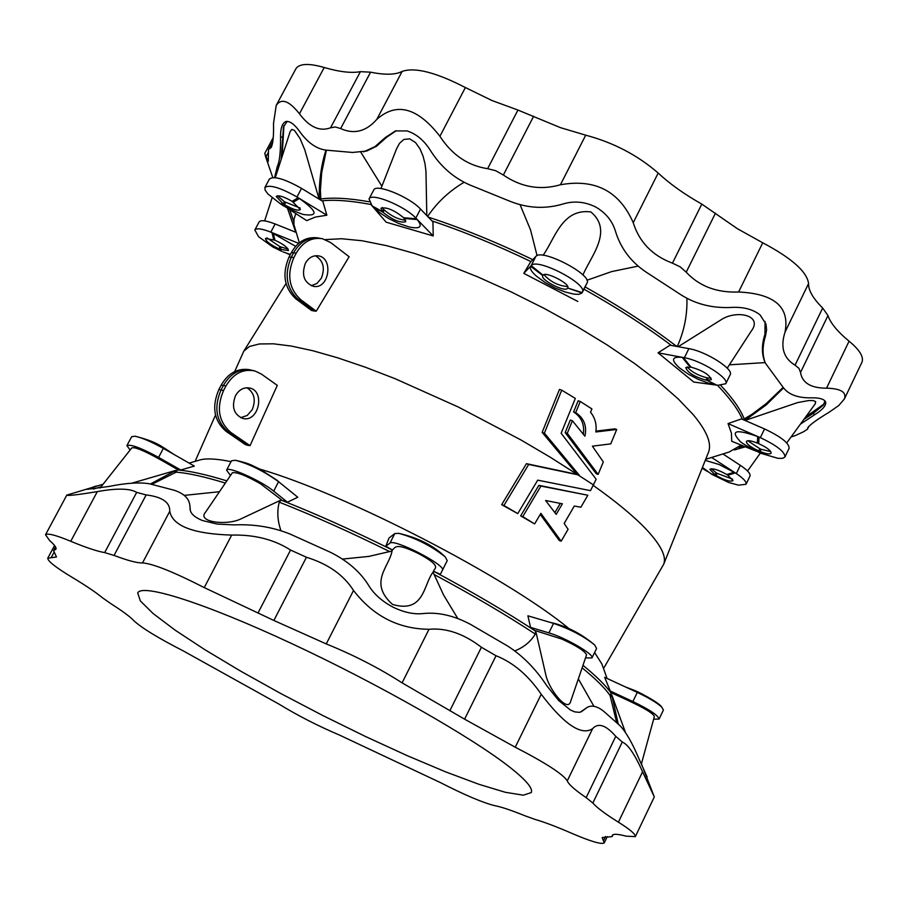 <?xml version="1.0" encoding="UTF-8"?>
<svg xmlns="http://www.w3.org/2000/svg" width="908" height="908" viewBox="0 0 908 908"><rect width="100%" height="100%" fill="white"/><g stroke="black" fill="none" stroke-linecap="round" stroke-linejoin="round"><path stroke-width="1.36" d="M561.734 390.168L575.332 398.408L561.144 433.252L596.159 479.231L590.506 490.649L537.706 480.162L517.753 513.61L503.929 505.484L528.694 464.442L579.179 475.088L544.391 433.116L561.734 390.168L559.464 389.441L542.144 432.367L577.227 474.43L550.225 457.201L520.908 439.937L458.177 406.954L395.128 378.715L365.391 367.229L337.787 357.854L312.931 350.76L291.332 346.061L273.376 343.803L259.37 343.962L249.473 346.47L243.775 351.192L234.661 371.61M603.525 668.572L663.691 564.231C666.71 556.615 660.854 544.948 646.133 529.228C633.875 516.334 616.316 501.784 593.457 485.564M663.691 564.231L708.478 452.32C711.94 443.615 706.912 431.118 693.394 414.854L678.299 398.998L658.584 381.757L634.681 363.586L607.191 344.972L576.864 326.471L544.55 308.606L511.193 291.922L477.778 276.895L445.272 263.967L414.627 253.48L386.66 245.682L362.099 240.756L341.533 238.736L325.393 239.599M322.476 238.725L316.574 237.748C306.995 237.794 299.356 242.799 293.659 252.742L291.32 257.18C284.068 274.318 286.372 288.415 298.233 299.481L313.703 310.956L316.234 311.194L349.126 256.737L330.773 242.64L322.476 238.725C311.637 237.033 302.886 241.846 296.212 253.184L293.863 257.622C286.656 274.659 288.948 288.676 300.73 299.674L316.234 311.194M313.703 310.956L311.433 310.411L295.94 298.914L300.73 299.674M616.714 429.473L610.766 443.864L592.391 446.18L603.309 461.922L598.145 474.407L567.284 433.275L572.403 420.733L584.9 436.203C587.113 426.079 584.048 418.225 575.706 412.629L580.257 401.472L591.903 408.929L590.54 412.266C595.115 417.896 596.874 424.467 595.83 431.97L616.714 429.473L614.83 428.86L595.966 431.118M572.403 420.733L570.292 420.041L565.173 432.583L596.272 473.772L598.145 474.407M580.257 401.472L578.146 400.791L573.595 411.948C581.438 417.056 584.684 424.467 583.322 434.172M568.976 628.597C506.857 577.204 346.005 494.111 259.915 469.13M231.041 461.627C216.433 458.71 206.014 458.154 199.783 459.993L189.148 463.114M607.089 678.458L601.879 663.986L594.604 652.511M593.741 485.076L577.227 474.43L526.447 463.67L501.67 504.689L517.753 513.61M540.249 514.405L559.294 540.532L561.167 541.191L540.873 513.349L534.63 523.927L520.659 515.88L538.841 485.349L587.839 495.246L580.893 507.209L574.31 506.028L564.163 523.462L568.09 529.285L561.167 541.191M277.292 385.378L250.041 445.646L247.566 445.283L228.362 432.094C216.093 421.437 213.664 407.374 221.064 389.918L223.459 385.389C229.86 374.346 238.395 369.102 249.076 369.624L255.08 371.02L261.504 374.153L277.292 385.378M249.076 369.624L246.681 369.386C236.091 368.852 227.624 374.062 221.268 385.015L218.873 389.532C211.53 406.852 213.947 420.79 226.126 431.379L245.33 444.568L247.566 445.283M235.467 395.729C231.336 406.977 233.81 414.559 242.901 418.474C258.837 422.697 265.613 390.554 249.325 387.977C243.594 387.183 238.974 389.77 235.467 395.729M250.041 445.646L230.814 432.446C218.624 421.834 216.206 407.862 223.561 390.508L225.956 385.968C233.458 373.46 243.174 368.478 255.08 371.02M305.406 263.241C301.274 275.011 303.998 282.728 313.566 286.383C329.354 289.493 333.894 257.27 317.857 255.795C312.67 255.375 308.527 257.849 305.406 263.241M705.686 459.312L729.135 452.025L741.155 445.09M761.233 453.421L758.77 450.935L761.233 453.421L777.963 458.324L782.662 458.347L784.955 456.962C785 451.9 776.794 445.465 760.337 437.656L728.046 423.571L731.417 433.139L731.712 441.265L756.012 451.117M728.046 423.571L741.507 418.906L764.547 428.939L760.337 437.656L759.043 437.1L758.725 443.66L757.363 443.093C751.234 440.652 747.568 440.096 746.387 441.436C746.455 444.001 750.587 447.167 758.77 450.935L759.837 448.722L747.772 440.732M742.426 419.303C738.147 409.497 729.816 398.135 717.422 385.23M725.764 383.744L730.191 374.698C734.175 369.284 705.698 351.271 688.866 348.638L684.394 357.729L658.039 352.826L693.769 382.041L717.865 385.298L725.764 383.744C729.726 378.398 701.214 360.419 684.394 357.729L683.349 357.548L691.011 367.127L685.778 367.626C687.606 372.586 694.348 376.775 706.004 380.168L707.139 377.841C698.07 375.526 691.397 371.86 687.14 366.855M658.039 352.826L670.002 345.199L688.866 348.638M671.398 345.46C646.11 326.471 616.975 307.71 583.98 289.175M535.845 256.431L531.191 265.59L523.791 273.353L530.51 262.072L535.845 256.431C541.577 248.179 592.879 274.886 587.022 283.058L582.403 292.228C588.202 284.159 536.866 257.441 531.191 265.59L543.075 275.226L542.757 275.714C539.999 279.687 565.105 292.592 567.386 288.369L567.863 287.439M523.791 273.353L577.806 301.445M530.964 261.595C496.494 245.024 463.489 231.472 431.981 220.928M369.034 198.966L373.744 190.01C375.833 183.234 409.463 196.888 420.517 209.067L432.934 221.915L433.229 235.955L415.83 218.079C404.73 205.957 371.088 192.258 369.034 198.966L372.121 205.934L382.381 211.553L383.585 209.26L384.277 209.998C391.416 216.195 398.521 219.588 405.57 220.167M371.497 205.242L386.172 222.188L433.229 235.955M370.873 204.482C350.84 200.713 334.519 199.499 321.909 200.827M264.898 187.479L269.46 178.944C274.034 175.777 284.726 178.921 301.547 188.387L322.862 201.406L326.857 215.207L296.973 196.991C280.141 187.525 269.449 184.358 264.898 187.479L265.147 190.215L268.008 194.062L280.356 203.755L283.262 203.925L284.431 201.735L300.162 208.046M284.794 206.445L306.7 220.633L315.303 217.08L326.857 215.207M295.815 213.584L293.976 219.418L293.942 224.719L299.345 242.811M372.121 205.934L379.521 212.551L388.806 218.635L398.873 223.55L409.224 226.989C420.313 229.27 422.969 226.784 417.181 219.543L415.83 218.079L420.517 209.067M428.02 215.866L428.031 216.842M380.974 188.535L396.535 148.889L399.52 143.294L403.901 139.423L409.701 138.856L415.558 142.59L420.029 148.912L423.083 156.187L424.989 163.712L425.966 171.294L426.805 215.571M360.941 152.396L381.882 186.231M463.988 182.349C449.267 191.043 437.145 202.405 427.634 216.422M369.193 201.78C349.205 198.239 333.066 197.297 320.785 198.977L320.411 190.01L321.693 172.565L326.392 150.183M532.78 259.677C496.211 242.073 461.389 227.897 428.304 217.126M520.136 204.845L530.567 229.985L537.071 255.647M543.075 255.296C554.936 238.929 561.859 208.261 590.847 211.916C613.626 230.95 590.643 256.442 582.947 274.999M637.972 266.146L611.663 271.583L586.909 280.277M676.426 346.368L676.483 346.254C650.4 326.278 619.937 306.507 585.092 286.917M676.483 346.254L677.754 345.437M686.925 298.448C687.39 315.087 684.178 331.114 677.277 346.527M678.185 346.697L721.134 319.741C736.615 309.492 763.639 315.28 751.075 331.363L727.229 368.16M765.138 362.598L729.374 364.834M743.765 419.893L744.22 418.963C740.485 409.383 732.699 398.237 720.861 385.525M744.22 418.963L752.04 414.252L766.352 403.504L783.184 387.364M744.855 420.359L745.82 418.406M783.536 387.898L766.397 404.764L744.98 420.415M824.226 403.856L805.771 416.829M745.059 420.449L797.599 402.584L808.653 400.564L813.069 400.541L815.656 401.597L815.27 403.799L786.737 442.9M745.366 446.804L734.424 449.937M287.586 208.25L295.179 230.609M293.817 221.597L289.788 209.68M282.082 156.607L283.954 125.44M275.306 177.65L290.163 131.535L291.865 129.413L294.487 130.423L300.06 138.572L304.782 149.82L319.094 199.102M325.961 150.161C321.284 164.564 319.026 180.908 319.196 199.17M320.32 197.32L319.31 199.238M320.785 198.977L320.32 199.851M372.813 206.684L383.062 212.302L380.917 208.25C386.513 206.865 394.095 210.02 403.651 217.738L405.751 221.734C400.178 223.118 392.619 219.974 383.062 212.302L384.277 209.998M382.302 207.512L383.585 209.26M530.919 265.93L530.681 266.294C529.489 268.507 531.486 271.855 536.673 276.35L545.424 282.728L555.163 288.029L565.378 292.058L574.083 294.169L578.748 294.34L581.585 293.295L587.022 283.058M567.693 286.565C558.284 285.804 550.384 281.832 543.994 274.636M582.176 292.592L567.648 288.018L581.903 292.944M567.806 287.7L567.75 287.859C570.553 283.886 545.175 270.89 543.075 275.226M683.349 357.548L682.271 357.377C671.693 356.379 670.74 359.874 679.422 367.842L688.332 374.164L698.275 379.385L708.694 383.267L717.865 385.298M716.866 385.14L707.082 380.339L715.788 384.958M691.011 367.127C702.701 370.509 709.466 374.698 711.316 379.68L707.082 380.339L708.217 378.023L707.139 377.841M708.217 378.023L711.089 378.125M759.883 452.854C746.807 446.191 740.043 442.151 739.6 440.732C730.157 430.392 736.184 428.996 757.669 436.521L759.043 437.1M784.955 456.962L789.12 448.291C789.188 443.183 780.994 436.737 764.547 428.939M758.725 443.66C766.942 447.451 771.074 450.618 771.142 453.171C769.927 454.511 766.261 453.955 760.121 451.514L761.199 449.29L759.837 448.722M761.199 449.29L770.824 451.651M722.916 453.955L740.315 465.327C747.488 470.151 750.712 473.726 749.985 476.053L746.024 484.259L738.601 485.178L728.761 482.523L712.008 474.453L702.429 467.45M705.266 460.367L719.091 464.51L735.298 472.932L727.841 475.213L726.752 474.521C718.171 469.708 712.542 467.983 709.863 469.357L715.05 474.805L716.072 472.705L711.282 468.744M746.024 484.259C746.751 481.955 743.504 478.391 736.32 473.579L735.298 472.932M740.315 465.327L736.32 473.579L711.611 457.473M702.111 468.244L707.707 471.638M712.008 474.453L716.14 475.486L710.93 473.772M727.841 475.213L733.006 480.638C730.304 482.012 724.686 480.287 716.14 475.486L717.161 473.386L716.072 472.705M717.161 473.386L732.608 479.152M295.645 246.352L270.811 232.119C261.776 228.623 256.453 227.919 254.83 229.996L258.553 236.67L272.672 246.885L281.571 251.278L278.949 248.792L280.05 246.715L288.108 249.064M286.769 253.332L290.197 254.83M298.698 243.344L270.811 232.119L275.147 223.981C266.112 220.496 260.778 219.804 259.143 221.915L254.83 229.996M295.702 232.221L275.147 223.981M281.571 251.278L278.949 248.792C270.323 244.706 265.84 241.256 265.499 238.429L274.965 240.211C283.625 244.309 288.12 247.771 288.438 250.574L280.175 249.303L281.276 247.237M266.929 237.873L280.05 246.715M298.164 197.728L292.126 201.349L300.4 209.589C298.04 211.076 292.739 209.442 284.499 204.697L281.594 204.527C282.581 206.127 303.351 215.321 304.872 214.674C318.674 216.376 316.858 210.985 299.413 198.512L296.973 196.991L301.547 188.387M285.668 202.507L284.499 204.697L283.262 203.925L276.191 196.446C278.54 194.948 283.852 196.582 292.126 201.349M277.598 195.787L284.431 201.735M315.405 255.761C323.293 260.539 325.28 268.019 321.341 278.223L316.96 283.444L311.206 285.725M316.574 237.748L314.145 237.658C304.634 237.703 297.064 242.663 291.411 252.526L289.073 256.964C281.877 273.955 284.17 287.938 295.94 298.914M226.852 480.877C205.787 474.453 189.273 470.809 177.321 469.947L180.749 469.992L194.357 466.088L163.361 448.393C151.409 441.753 141.988 437.701 135.076 436.237L131.683 436.669L126.927 445.567L130.094 450.05M585.501 657.925L591.971 657.903L596.59 648.448L594.683 644.998C584.253 636.463 570.542 629.267 553.562 623.387L527.9 615.806L530.544 627.394L535.799 631.298C506.21 611.856 472.115 591.823 433.547 571.211L440.346 574.378L447.235 560.611L445.226 556.899C431.323 545.867 415.807 538.013 398.691 533.325L394.787 533.575L388.987 538.035L385.798 546.275L392.426 550.032C352.917 530.42 315.757 513.758 280.947 500.047L287.45 502.192L297.779 497.244L278.586 481.694C263.899 471.161 249.53 464.011 235.456 460.265L231.495 460.776L226.569 470.14L230.496 475.508M653.646 719.159L659.072 719.079L663.408 710.045L661.784 707.116C657.017 702.792 648.845 697.889 637.28 692.418L604.66 677.334L611.175 693.235C606.022 685.778 596.624 676.471 582.981 665.326M280.924 530.624C277.246 519.966 276.849 509.967 279.732 500.637L240.733 518.979C226.671 525.857 196.31 522.089 205.639 512.044L232.346 472.796C236.591 471.842 245.966 475.497 260.494 483.782L281.446 499.809M279.176 502.657L280.947 500.047M184.267 495.382L219.475 491.716M389.816 551.678C350.806 532.36 314.123 515.926 279.755 502.374M342.6 559.067L368.83 556.411L392.04 551.008C389.328 566.785 368.081 582.573 392.562 604.456C424.49 613.706 423.412 584.457 433.071 572.142L433.547 571.211M457.711 618.382L443.524 594.91L433.071 572.142M535.799 631.298L534.88 634.703M534.642 633.625C505.472 614.489 471.91 594.751 433.967 574.423M514.87 650.888C524.381 647.086 531.452 641.014 536.106 632.672L545.765 674.61C548.511 688.934 567.852 713.597 570.735 701.18L586.545 654.895C584.934 651.081 576.705 645.804 561.859 639.084L535.675 630.742M593.945 706.345L578.351 678.878M611.175 693.235L610.074 695.483L616.657 722.496M610.074 695.483C604.955 688.082 595.637 678.878 582.119 667.834M618.235 723.971L611.742 694.813L610.664 697.083M611.742 694.813L625.442 732.415M225.354 483.067C204.436 476.677 188.035 473.045 176.163 472.16L177.321 469.947M151.852 484.327L176.163 472.16M150.41 483.998L175.721 470.412L131.785 483.204M174.529 472.637L175.721 470.412M392.426 550.032L391.893 551.054M287.45 502.192L273.671 491.126C261.266 480.752 227.397 465.691 226.569 470.14M392.585 549.635C395.559 548.114 394.254 541.588 418.713 553.687C442.571 566.49 434.353 568.102 433.729 570.826M440.346 574.378L442.4 570.213C446.611 565.412 393.959 538.274 389.907 543.166L385.798 546.275M591.971 657.903C594.876 654.759 565.173 637.484 548.886 632.887L530.544 627.394M610.936 692.6C624.806 699.001 653.385 711.361 654.339 716.628L641.32 764.173M659.072 719.079C658.345 715.515 649.617 709.659 632.887 701.521L609.586 690.727M100.062 488.039L131.762 447.939C136.972 445.567 164.734 462.115 177.979 469.754M180.749 469.992L158.582 457.382C141.228 447.996 130.673 444.057 126.927 445.567M246.908 387.761C254.342 392.631 256.101 399.951 252.197 409.712L247.18 415.489L240.609 417.68M396.229 130.718L386.672 137.222L376.468 146.267L366.73 151.034L352.542 152.465L326.823 150.206C316.744 149.241 307.506 142.749 299.095 130.741C294.283 124.192 289.993 121.105 286.236 121.468L285.6 121.649C282.093 123.443 280.413 128.664 280.561 137.312C280.663 151.954 279.585 161.658 277.326 166.425L274.659 177.253L275.499 177.037M765.081 321.523L764.933 334.257C761.676 344.507 761.596 353.609 764.684 361.566L765.342 363.087C762.243 355.153 762.311 346.05 765.546 335.767L766.59 329.842L765.989 324.099L760.064 314.894C753.072 309.412 743.845 306.915 732.393 307.381C713.2 308.516 696.186 304.396 681.329 295.032L646.269 272.207C630.799 261.856 620.482 248.043 615.306 230.757C612.094 220.531 605.42 212.529 595.273 206.774C584.729 201.746 574.174 200.759 563.607 203.812C545.935 209.192 528.229 208.42 510.489 201.474L470.582 185.277C453.83 178.184 440.301 166.368 430.017 149.831C423.707 140.082 416.057 133.771 407.056 130.922L395.479 130.922L385.174 137.63L374.902 146.687L363.541 151.874M276.282 105.283L296.087 68.418C299.822 63.481 309.197 63.185 324.213 67.51C339.592 71.948 351.657 73.332 360.408 71.653L370.589 72.175L340.648 128.573C354.075 134.611 366.128 131.547 376.809 119.368C396.467 101.855 417.498 107.496 439.915 136.291C452.002 154.882 467.915 165.676 487.641 168.684L495.711 170.715L503.361 175.028C521.328 187.298 540.351 190.532 560.429 184.755C595.228 178.558 619.494 191.213 633.228 222.721C639.357 242.141 652.421 255.625 672.442 263.161L680.149 266.839L686.21 272.173C699.262 286.236 716.73 292.841 738.601 292.001C774.456 293.681 789.926 307.052 785.034 332.078C780.188 347.208 783.536 358.24 795.056 365.175L798.949 368.342L800.527 372.462C802.252 382.938 810.923 388.17 826.541 388.17C840.785 388.567 846.744 392.165 844.406 398.941L838.833 405.467L828.936 412.357C816.564 419.802 809.459 425.023 807.643 428.02L807.462 429.234L803.591 431.72L795.181 435.636L800.697 433.071M340.648 128.573L335.347 126.961L330.557 127.79C319.741 131.796 309.378 127.131 299.458 113.784C289.13 100.731 281.389 97.928 276.236 105.362L273.512 123.386C273.819 135.496 273.047 143.521 271.208 147.482L268.484 149.57L268.257 161.476L264.705 153.531L273.24 137.607M265.295 155.767L272.763 177.537M765.342 363.087L783.456 387.773C788.938 394.878 798.575 398.226 812.365 397.817C819.549 397.772 823.931 399.077 825.486 401.722L825.769 402.743C825.656 406.273 821.842 410.337 814.328 414.933L800.493 424.059M370.589 72.175C384.981 75.103 395.502 74.842 402.131 71.426C414.808 66.976 435.897 72.345 465.373 87.543L491.92 100.504L517.935 110.05L487.641 168.684M844.406 398.941L862.078 361.94C863.769 356.628 859.433 349.705 849.082 341.181C837.46 331.579 830.423 323.032 827.971 315.553L822.671 308.028C813 298.426 808.302 290.265 808.574 283.557C807.03 271.753 791.753 258.167 762.743 242.811L737.285 228.634L701.816 204.107C684.269 194.198 669.729 183.847 658.175 173.042C637.609 155.177 613.445 142.556 585.717 135.178L560.44 127.642L517.935 110.05M824.952 400.893L823.386 405.116L813.545 413.129L803.932 419.348M278.79 166.845L276.906 172.668M287.2 121.388L283.489 126.859L281.139 159.536M87.179 489.333L109.051 486.438C126.155 482.977 139.684 482.103 149.638 483.828L173.961 490.184C183.802 493.396 189.102 498.435 189.851 505.325L190.294 510.126L189.851 505.325M104.67 552.597C97.167 551.326 85.863 547.558 70.745 541.281C56.001 535.164 47.579 532.985 45.514 534.755L49.611 540.521C54.548 544.845 56.648 547.762 55.91 549.283L53.549 550.589L56.478 556.979L47.749 558.216C47.806 561.189 55.899 567.545 72.016 577.261C85.874 585.603 96.01 592.425 102.422 597.748L110.492 603.423C122.376 610.982 130.173 616.736 133.873 620.709C141.614 627.916 158.071 637.972 183.268 650.9L278.574 703.882C297.654 715.538 317.959 725.935 339.467 735.06L439.767 782.287C464.805 795.079 483.249 802.899 495.11 805.748C501.466 806.951 511.465 810.311 525.119 815.849L535.084 819.425C544.062 822.001 556.184 826.586 571.45 833.181C590.62 841.421 601.55 844.667 604.24 842.919L602.163 837.528L612.128 836.609L612.276 835.417C613.195 833.714 617.826 833.975 626.18 836.177L635.339 836.631C635.6 834.214 629.959 829.401 618.405 822.183C605.432 814.067 596.908 807.677 592.845 803.035L586.159 797.633C574.957 790.005 568.658 784.421 567.273 780.869C562.971 774.115 545.629 762.89 515.245 747.216L464.578 719.17L402.096 682.85C378.772 667.925 353.496 654.952 326.256 643.92L273.875 620.47L204.255 587.601C173.462 571.881 152.873 563.652 142.511 562.915C137.369 563.13 127.88 560.633 114.045 555.424L104.67 552.597L136.677 492.386C129.901 488.345 116.78 488.084 97.315 491.614C77.691 494.826 67.532 495.984 66.817 495.087L103.069 484.236M136.677 492.386L146.165 494.917C162.248 496.892 170.114 502.362 169.751 511.329C172.713 526.016 193.347 533.938 231.676 535.084C254.456 534.517 274.091 539.5 290.56 550.055L306.439 557.251C328.038 563.913 343.735 574.991 353.518 590.472C373.199 616.021 398.362 628.96 429.007 629.289C446.203 627.7 463.67 633.693 481.41 647.256L496.029 655.746C513.27 662.545 528.342 675.382 541.225 694.257C564.277 724.55 581.392 736.025 592.595 728.693C598.19 722.473 605.908 725.027 615.76 736.354L622.275 742.018C628.075 744.447 634.84 754.366 642.58 771.777L654.305 796.918L641.423 763.821M190.101 509.365L190.09 509.274C190.567 513.622 194.687 517.378 202.427 520.534L217.205 524.075L234.071 524.903C254.036 524.007 272.706 527.06 290.095 534.063L330.387 552.257C347.821 560.962 360.714 572.244 369.057 586.091C374.198 594.275 382.086 601.244 392.71 606.998C403.538 612.276 413.481 614.478 422.56 613.615C437.735 611.879 453.716 615.454 470.492 624.364L507.515 645.951C522.724 655.712 535.811 668.98 546.786 685.744L558.681 700.522L570.394 709.977L574.753 711.883L579.27 712.349L581.438 711.679L587.328 707.298C591.846 704.971 597.248 706.242 603.514 711.134L620.141 725.81C626.168 732.279 632.445 743.277 638.971 758.793L647.12 776.998M190.09 509.274L190.022 508.128M87.179 489.321L96.248 486.007M510.262 767.578C472.228 737.489 378.364 683.951 291.729 643.59C204.958 603.094 141.988 583.174 137.71 592.935L140.32 600.892L153.191 613.604L175.199 630.197L204.879 649.697L240.586 671.103L280.538 693.394L322.908 715.572L365.833 736.66L407.408 755.74L445.771 771.913L479.038 784.342L505.427 792.309L523.292 795.192L531.248 792.582C533.178 788.53 526.186 780.188 510.262 767.578M580.473 712.076L587.328 707.298M93.399 489.037L101.026 486.824M534.63 523.927L522.77 516.629L540.941 486.064L538.841 485.349M540.941 486.064L587.839 495.246M522.77 516.629L520.659 515.88M545.606 500.512L562.381 503.804L556.207 514.359L545.606 500.512M554.89 512.577L560.259 503.407M528.694 464.442L526.447 463.67M503.929 505.484L501.67 504.689M544.391 433.116L542.144 432.367M567.284 433.275L565.173 432.583M575.706 412.629L573.595 411.948M417.181 219.543L404.344 218.476M416.511 218.794L403.651 217.738M530.681 266.294L542.825 275.601M682.271 357.377L689.932 366.946M757.669 436.521L757.363 443.093M734.209 472.239L726.752 474.521M273.206 233.118L274.965 240.211M271.969 232.596L273.728 239.689M299.413 198.512L293.363 202.132M289.073 256.964L293.863 257.622M291.411 252.526L296.212 253.184M273.671 491.126L278.586 481.694M279.891 482.761L280.538 483.283M279.267 482.25L278.143 481.149M389.907 543.166L394.787 533.575M442.4 570.213L447.235 560.611M548.886 632.887L553.562 623.387M551.689 622.831L555.798 623.751C569.702 627.746 582.664 634.828 594.683 644.998M552.609 623.104L555.798 623.751M632.887 701.521L637.28 692.418M634.613 691.181L637.586 691.692C651.547 698.785 659.617 703.927 661.784 707.116M635.975 691.817L637.586 691.692M158.582 457.382L163.361 448.393M165.88 449.835L164.564 448.223L174.03 454.488M164.586 449.097L163.27 447.474L164.564 448.223M226.126 431.379L230.814 432.446M221.268 385.015L225.956 385.968M218.873 389.532L223.561 390.508M385.174 137.63L386.672 137.222M402.131 71.426L376.809 119.368M465.373 87.543L439.915 136.291M533.632 116.258L503.361 175.028M585.717 135.178L560.429 184.755M658.175 173.042L633.228 222.721M701.816 204.107L672.442 263.161M715.459 213.198L686.21 272.173M762.743 242.811L738.601 292.001M808.574 283.557L785.034 332.078M822.671 308.028L795.056 365.175M827.971 315.553L800.527 372.462M849.082 341.181L826.541 388.17M808.54 426.76L807.507 428.916M268.155 152.726L265.783 157.152M272.627 142.704L269.211 149.071M324.213 67.51L299.458 113.784M360.408 71.653L330.557 127.79M765.546 335.767L764.933 334.257M814.328 414.933L813.545 413.129L814.703 411.12M824.963 400.995L825.769 402.743M277.326 166.425L279.051 166.039M286.917 121.388L285.6 121.649M280.561 137.312L282.467 136.892L283.273 134.679M70.745 541.281L97.315 491.614M54.219 550.214L55.74 547.365M51.12 557.75L54.128 552.132M603.434 840.842L605.523 836.484M612.174 836.268L612.877 834.804M618.405 822.183L642.58 771.777M592.845 803.035L622.275 742.018M586.159 797.633L615.76 736.354M567.273 780.869L592.595 728.693M515.245 747.216L541.225 694.257M464.578 719.17L496.029 655.746M449.823 710.771L481.41 647.256M402.096 682.85L429.007 629.289M326.256 643.92L353.518 590.472M273.875 620.47L306.439 557.251M257.963 613.116L290.56 550.055M204.255 587.601L231.676 535.084M142.511 562.915L169.751 511.329M114.045 555.424L146.165 494.917M583.254 710.34L581.415 711.248M93.354 486.881L93.955 488.969M286.02 283.546L243.775 351.192M195.107 461.366L215.514 415.058M738.715 447.304L743.187 445.919M292.297 222.301L287.45 208.159M747.545 471.002L760.382 453.058M264.637 220.871L272.105 197.831M282.785 251.788L290.367 254.501M281.594 204.527L280.356 203.755M277.394 480.502L259.881 469.118C251.21 465.339 251.913 464.056 235.456 460.265M445.226 556.899C433.593 545.606 418.077 537.752 398.691 533.325M550.135 622.377L554.754 623.455M625.192 686.834L636.202 691.079M163.27 447.474C156.993 443.081 147.595 439.336 135.076 436.237M791.129 436.896L795.181 435.636M808.79 426.488L807.473 429.212M272.82 141.489L268.484 149.57M45.514 534.755L66.817 495.098M53.549 550.589L55.513 546.911M47.749 558.216L54.559 545.504M604.24 842.919L607.27 836.609M612.128 836.609L613.036 834.713M635.339 836.631L654.305 796.918"/></g></svg>
